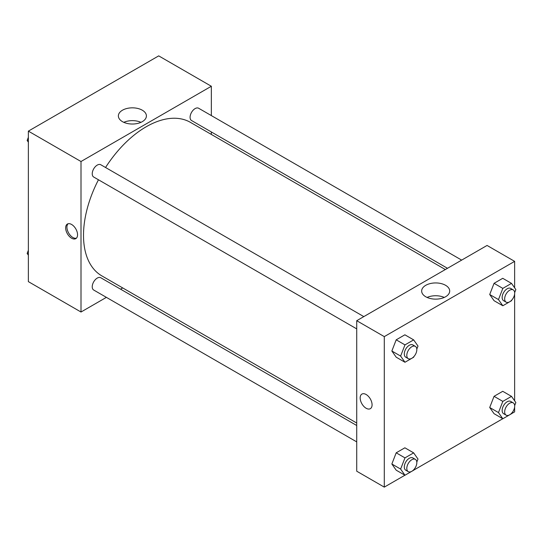 <?xml version="1.0" encoding="UTF-8"?>
<svg xmlns="http://www.w3.org/2000/svg" width="543" height="543" viewBox="0 0 543 543"><rect width="100%" height="100%" fill="white"/><g stroke="black" fill="none" stroke-linecap="round" stroke-linejoin="round"><path stroke-width="0.81" d="M106.394 297.36L81.002 312.021L28.365 281.634L28.365 131.128L158.705 55.875L211.342 86.262L211.342 115.584M211.342 131.963L211.342 134.44M122.474 110.209A14.023 8.097 180 0 1 137.752 108.451A14.023 8.097 180 0 1 146.406 115.93A14.023 8.097 180 0 1 132.383 124.028A14.023 8.097 180 0 1 118.367 115.93A14.023 8.097 180 0 1 122.474 110.209M81.002 312.021L81.002 161.515L28.365 131.128M81.002 161.515L211.342 86.262M140.97 122.331A14.023 8.097 0 0 0 123.804 122.331M71.601 238.214A8.416 4.86 60 0 1 66.103 230.795A8.416 4.86 60 0 1 67.393 224.049A8.416 4.86 60 0 1 75.81 228.908A8.416 4.86 60 0 1 75.81 238.635A8.416 4.86 60 0 1 71.601 238.214M68.072 223.77A8.416 4.86 -120 0 0 67.556 230.646A8.416 4.86 -120 0 0 72.864 237.488A8.416 4.86 -120 0 0 76.393 238.187M122.725 287.933L120.573 289.175M363.81 316.61L100.788 164.753A7.093 4.093 120 0 0 93.701 168.846A7.093 4.093 120 0 0 93.701 177.032L356.724 328.888M356.724 425.508L100.788 277.751A7.093 4.093 120 0 0 95.324 279.645A7.093 4.093 120 0 0 92.229 286.785A7.093 4.093 120 0 0 93.701 290.03L356.724 441.887M461.665 260.111L198.643 108.254A7.093 4.093 120 0 0 193.179 110.154A7.093 4.093 120 0 0 190.084 117.288A7.093 4.093 120 0 0 191.557 120.539L447.486 268.296M98.459 179.781A88.618 51.164 120 0 0 83.507 235.323A88.618 51.164 120 0 0 101.86 275.892L356.724 423.031M445.341 269.538L190.484 122.392A88.618 51.164 120 0 0 105.546 167.502M404.922 475.22L384.295 487.125L356.724 471.209L356.724 320.703L487.064 245.45L514.635 261.366L514.635 287.831M413.685 470.163L502.777 418.721M511.54 413.664L514.635 411.872L514.635 406.958M391.856 351.009L396.193 357.185L391.856 351.009L396.193 339.823L391.856 351.009L400.625 356.079L404.969 344.886L413.651 339.877L417.995 346.047L416.807 349.101M404.881 334.807L396.193 339.823L404.881 334.807L413.651 339.877M489.711 294.516L494.055 300.693L489.711 294.516L494.055 283.324L489.711 294.516L498.481 299.58L502.825 288.387L511.506 283.378L515.85 289.555L514.669 292.602M502.737 278.315L494.055 283.324L502.737 278.315L511.506 283.378M489.711 407.508L494.055 413.685L489.711 407.508L494.055 396.322L489.711 407.508L498.481 412.578L502.825 401.386L511.506 396.37L515.85 402.546L514.669 405.601M502.737 391.306L494.055 396.322L502.737 391.306L511.506 396.37M384.295 487.125L384.295 336.619L514.635 261.366M514.635 293.967L514.635 400.822M391.856 464.007L396.193 470.184L391.856 464.007L396.193 452.814L391.856 464.007L400.625 469.071L404.969 457.885L413.651 452.869L417.995 459.045L416.807 462.1M404.881 447.805L396.193 452.814L404.881 447.805L413.651 452.869M425.766 296.763A14.023 8.097 180 0 1 421.66 291.034A14.023 8.097 180 0 1 435.683 282.937A14.023 8.097 180 0 1 449.699 291.034A14.023 8.097 180 0 1 441.045 298.514A14.023 8.097 180 0 1 425.766 296.763M384.295 336.619L356.724 320.703M372.077 404.82A8.416 4.86 60 0 1 370.333 408.675A8.416 4.86 60 0 1 361.91 403.809A8.416 4.86 60 0 1 361.91 394.089A8.416 4.86 60 0 1 368.398 396.342A8.416 4.86 60 0 1 372.077 404.82M444.262 297.435A14.023 8.097 0 0 0 427.097 297.435M361.916 394.089A8.416 4.86 -120 0 0 361.916 403.809A8.416 4.86 -120 0 0 370.333 408.669M413.922 356.554L413.651 357.24L404.969 362.256L400.625 356.079M415.361 346.373L412.856 344.92A7.093 4.093 120 0 0 407.393 346.821A7.093 4.093 120 0 0 404.297 353.955A7.093 4.093 120 0 0 405.764 357.206L408.275 358.651A7.093 4.093 120 0 0 415.361 354.559A7.093 4.093 120 0 0 415.361 346.373A7.093 4.093 120 0 0 409.897 348.273A7.093 4.093 120 0 0 406.802 355.407A7.093 4.093 120 0 0 408.275 358.651M404.969 362.256L396.193 357.185M404.969 344.886L396.193 339.823M511.777 300.055L511.506 300.741L502.825 305.757L498.481 299.58M513.216 289.874L510.712 288.428A7.093 4.093 120 0 0 505.248 290.329A7.093 4.093 120 0 0 502.153 297.462A7.093 4.093 120 0 0 503.619 300.707L506.13 302.152A7.093 4.093 120 0 0 513.216 298.059A7.093 4.093 120 0 0 513.216 289.874A7.093 4.093 120 0 0 507.753 291.774A7.093 4.093 120 0 0 504.657 298.908A7.093 4.093 120 0 0 506.13 302.152M502.825 305.757L494.055 300.693M502.825 288.387L494.055 283.324M413.922 469.546L413.651 470.238L404.969 475.247L400.625 469.071M415.361 459.364L412.856 457.919A7.093 4.093 120 0 0 407.393 459.819A7.093 4.093 120 0 0 404.297 466.953A7.093 4.093 120 0 0 405.764 470.197L408.275 471.643A7.093 4.093 120 0 0 415.361 467.55A7.093 4.093 120 0 0 415.361 459.364A7.093 4.093 120 0 0 409.897 461.265A7.093 4.093 120 0 0 406.802 468.399A7.093 4.093 120 0 0 408.275 471.643M404.969 475.247L396.193 470.184M404.969 457.885L396.193 452.814M511.777 413.053L511.506 413.739L502.825 418.755L498.481 412.578M513.216 402.872L510.712 401.42A7.093 4.093 120 0 0 505.248 403.32A7.093 4.093 120 0 0 502.153 410.454A7.093 4.093 120 0 0 503.619 413.705L506.13 415.151A7.093 4.093 120 0 0 513.216 411.058A7.093 4.093 120 0 0 513.216 402.872A7.093 4.093 120 0 0 507.753 404.766A7.093 4.093 120 0 0 504.657 411.906A7.093 4.093 120 0 0 506.13 415.151M502.825 418.755L494.055 413.685M502.825 401.386L494.055 396.322M28.365 142.178L27.15 140.454L28.365 137.325M31.46 129.336L40.223 124.279M28.365 141.153L27.15 140.454M129.315 72.837L138.078 67.78M28.365 255.169L27.15 253.445L28.365 250.316M28.365 254.144L27.15 253.445"/></g></svg>
